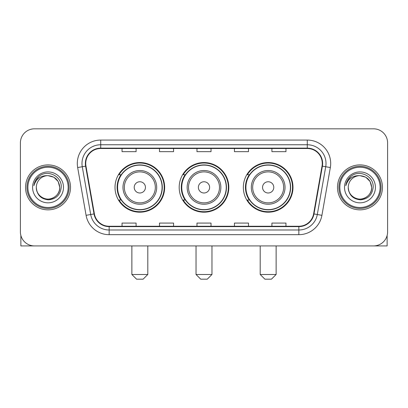 <?xml version="1.0" encoding="UTF-8"?>
<svg xmlns="http://www.w3.org/2000/svg" width="408" height="408" viewBox="0 0 408 408"><rect width="100%" height="100%" fill="white"/><g stroke="black" fill="none" stroke-linecap="round" stroke-linejoin="round"><path stroke-width="0.61" d="M243.341 187.374A24.822 24.822 0 0 0 268.168 212.196A24.822 24.822 0 0 0 292.99 187.374A24.822 24.822 0 0 0 268.168 162.547A24.822 24.822 0 0 0 243.341 187.374M179.178 187.374A24.822 24.822 0 0 0 204 212.196A24.822 24.822 0 0 0 228.822 187.374A24.822 24.822 0 0 0 204 162.547A24.822 24.822 0 0 0 179.178 187.374M115.01 187.374A24.822 24.822 0 0 0 139.832 212.196A24.822 24.822 0 0 0 164.659 187.374A24.822 24.822 0 0 0 139.832 162.547A24.822 24.822 0 0 0 115.01 187.374M120.962 200.017A22.715 22.715 0 0 1 120.962 174.726M185.13 200.017A22.715 22.715 0 0 1 185.13 174.726M249.298 200.017A22.715 22.715 0 0 1 249.298 174.726M20.4 142.876L20.4 231.866A14.051 14.051 0 0 0 34.45 245.917L373.55 245.917A14.051 14.051 0 0 0 387.6 231.866L387.6 142.876A14.051 14.051 0 0 0 373.55 128.826L34.45 128.826A14.051 14.051 0 0 0 20.4 142.876L20.4 231.866M25.551 187.374A22.481 22.481 0 0 0 48.032 209.855A22.481 22.481 0 0 0 70.518 187.374A22.481 22.481 0 0 0 48.032 164.893A22.481 22.481 0 0 0 25.551 187.374A22.481 22.481 0 0 0 48.032 209.855A22.481 22.481 0 0 0 70.518 187.374A22.481 22.481 0 0 0 48.032 164.893A22.481 22.481 0 0 0 25.551 187.374M337.482 187.374A22.481 22.481 0 0 0 359.968 209.855A22.481 22.481 0 0 0 382.449 187.374A22.481 22.481 0 0 0 359.968 164.893A22.481 22.481 0 0 0 337.482 187.374A22.481 22.481 0 0 0 359.968 209.855A22.481 22.481 0 0 0 382.449 187.374A22.481 22.481 0 0 0 359.968 164.893A22.481 22.481 0 0 0 337.482 187.374M85.736 163.486A14.989 14.989 0 0 1 100.725 148.497L307.275 148.497A14.989 14.989 0 0 1 322.034 166.087L313.609 213.863A14.989 14.989 0 0 1 298.85 226.246L109.15 226.246A14.989 14.989 0 0 1 94.391 213.863L85.966 166.087A14.989 14.989 0 0 1 85.736 163.486M85.364 163.486A15.361 15.361 0 0 0 85.598 166.153L94.019 213.93A15.361 15.361 0 0 0 109.15 226.624L298.85 226.624A15.361 15.361 0 0 0 313.981 213.93L322.402 166.153A15.361 15.361 0 0 0 307.275 148.124L100.725 148.124A15.361 15.361 0 0 0 85.364 163.486M77.663 167.55A23.419 23.419 0 0 1 100.725 140.066L307.275 140.066A23.419 23.419 0 0 1 330.337 167.55L321.912 215.327A23.419 23.419 0 0 1 298.85 234.677L109.15 234.677A23.419 23.419 0 0 1 86.088 215.327L77.663 167.55L82.273 166.739A18.732 18.732 0 0 1 100.725 144.753L307.275 144.753A18.732 18.732 0 0 1 325.727 166.739L317.302 214.511A18.732 18.732 0 0 1 298.85 229.995L109.15 229.995A18.732 18.732 0 0 1 90.698 214.511L82.273 166.739A18.732 18.732 0 0 1 81.993 163.486M373.55 128.826L34.45 128.826M34.45 245.917L373.55 245.917M387.6 231.866L387.6 142.876M313.981 213.93L317.302 214.511L325.727 166.739L330.337 167.55M196.972 148.497L196.972 151.669L211.028 151.669L211.028 148.497M159.508 148.497L159.508 151.669L173.558 151.669L173.558 148.497M122.038 148.497L122.038 151.669L136.088 151.669L136.088 148.497M234.442 148.497L234.442 151.669L248.492 151.669L248.492 148.497M271.912 148.497L271.912 151.669L285.962 151.669L285.962 148.497M211.028 226.246L211.028 223.074L196.972 223.074L196.972 226.246M173.558 226.246L173.558 223.074L159.508 223.074L159.508 226.246M136.088 226.246L136.088 223.074L122.038 223.074L122.038 226.246M248.492 226.246L248.492 223.074L234.442 223.074L234.442 226.246M285.962 226.246L285.962 223.074L271.912 223.074L271.912 226.246M20.869 235.467L20.869 245.917L75.2 245.917M68.172 187.374A20.14 20.14 0 0 0 48.032 167.234A20.14 20.14 0 0 0 27.892 187.374A20.14 20.14 0 0 0 48.032 207.514A20.14 20.14 0 0 0 68.172 187.374M69.11 187.374A21.078 21.078 0 0 0 48.032 166.296A21.078 21.078 0 0 0 26.959 187.374A21.078 21.078 0 0 0 48.032 208.447A21.078 21.078 0 0 0 69.11 187.374M36.322 187.374A11.71 11.71 0 0 1 48.032 175.664C55.146 176.358 59.048 180.26 59.741 187.374L58.176 181.519L53.887 177.23L48.032 175.664L53.887 177.23L58.176 181.519L59.741 187.374L58.176 181.519L53.887 177.23L48.032 175.664L53.887 177.23L58.176 181.519L59.741 187.374L58.176 181.519L53.887 177.23L48.032 175.664L53.887 177.23L58.176 181.519L59.741 187.374L58.176 181.519L53.887 177.23L48.032 175.664L53.887 177.23L58.176 181.519L59.741 187.374C60.144 196.029 49.475 202.19 42.177 197.513C38.434 195.167 36.48 191.791 36.322 187.374C36.883 195.009 40.984 199.16 48.628 199.833C56.126 199.022 60.328 194.871 61.22 187.374C62.093 176.22 47.476 169.131 39.056 176.312C36.118 178.77 34.4 181.886 33.89 185.671C36.103 178.694 40.815 175.358 48.032 175.664L53.887 177.23L58.176 181.519L59.741 187.374C60.144 196.029 49.475 202.19 42.177 197.513C38.434 195.167 36.48 191.791 36.322 187.374C35.924 196.029 46.588 202.19 53.887 197.513C57.635 195.167 59.583 191.791 59.741 187.374C59.583 191.791 57.635 195.167 53.887 197.513C46.588 202.19 35.924 196.029 36.322 187.374C36.48 191.791 38.434 195.167 42.177 197.513C49.475 202.19 60.144 196.029 59.741 187.374C60.144 196.029 49.475 202.19 42.177 197.513C38.434 195.167 36.48 191.791 36.322 187.374C36.48 191.791 38.434 195.167 42.177 197.513C49.475 202.19 60.144 196.029 59.741 187.374C59.583 191.791 57.635 195.167 53.887 197.513C46.588 202.19 35.924 196.029 36.322 187.374C35.924 196.029 46.588 202.19 53.887 197.513C57.635 195.167 59.583 191.791 59.741 187.374C60.144 196.029 49.475 202.19 42.177 197.513C38.434 195.167 36.48 191.791 36.322 187.374C35.924 196.029 46.588 202.19 53.887 197.513C57.635 195.167 59.583 191.791 59.741 187.374C60.144 196.029 49.475 202.19 42.177 197.513C38.434 195.167 36.48 191.791 36.322 187.374C36.48 191.791 38.434 195.167 42.177 197.513C49.475 202.19 60.144 196.029 59.741 187.374C60.211 196.462 48.527 202.501 41.397 197.018M32.579 187.374A15.458 15.458 0 0 0 48.032 202.827A15.458 15.458 0 0 0 63.49 187.374A15.458 15.458 0 0 0 48.032 171.916A15.458 15.458 0 0 0 32.579 187.374M39.051 176.317L35.598 180.423M35.384 180.821L35.695 180.254L35.384 180.821M143.111 279.174L136.558 279.174L131.871 274.487L147.798 274.487L143.111 279.174M145.452 187.374A5.62 5.62 0 0 0 139.832 181.754A5.62 5.62 0 0 0 134.212 187.374A5.62 5.62 0 0 0 139.832 192.994A5.62 5.62 0 0 0 145.452 187.374M156.692 187.374A16.861 16.861 0 0 0 139.832 170.513A16.861 16.861 0 0 0 122.971 187.374A16.861 16.861 0 0 0 139.832 204.235A16.861 16.861 0 0 0 156.692 187.374A16.861 16.861 0 0 1 139.832 204.235A16.861 16.861 0 0 1 122.971 187.374M162.083 187.374A22.246 22.246 0 0 0 139.832 165.128A22.246 22.246 0 0 0 117.586 187.374A22.246 22.246 0 0 0 139.832 209.62A22.246 22.246 0 0 0 162.083 187.374M164.189 187.374A24.358 24.358 0 0 1 119.019 200.017L121.278 200.017A22.455 22.455 0 0 0 154.693 204.214A22.455 22.455 0 0 0 154.693 170.534A22.455 22.455 0 0 0 121.278 174.726L119.019 174.726A24.358 24.358 0 0 1 164.189 187.374M207.279 279.174L200.721 279.174L196.039 274.487L211.961 274.487L207.279 279.174M209.62 187.374A5.62 5.62 0 0 0 204 181.754A5.62 5.62 0 0 0 198.38 187.374A5.62 5.62 0 0 0 204 192.994A5.62 5.62 0 0 0 209.62 187.374M220.861 187.374A16.861 16.861 0 0 0 204 170.513A16.861 16.861 0 0 0 187.139 187.374A16.861 16.861 0 0 0 204 204.235A16.861 16.861 0 0 0 220.861 187.374A16.861 16.861 0 0 1 204 204.235A16.861 16.861 0 0 1 187.139 187.374M226.246 187.374A22.246 22.246 0 0 0 204 165.128A22.246 22.246 0 0 0 181.754 187.374A22.246 22.246 0 0 0 204 209.62A22.246 22.246 0 0 0 226.246 187.374M228.358 187.374A24.358 24.358 0 0 1 183.187 200.017L185.441 200.017A22.455 22.455 0 0 0 218.856 204.214A22.455 22.455 0 0 0 218.856 170.534A22.455 22.455 0 0 0 185.441 174.726L183.187 174.726A24.358 24.358 0 0 1 228.358 187.374M271.442 279.174L264.889 279.174L260.202 274.487L276.129 274.487L271.442 279.174M273.788 187.374A5.62 5.62 0 0 0 268.168 181.754A5.62 5.62 0 0 0 262.548 187.374A5.62 5.62 0 0 0 268.168 192.994A5.62 5.62 0 0 0 273.788 187.374M285.029 187.374A16.861 16.861 0 0 0 268.168 170.513A16.861 16.861 0 0 0 251.308 187.374A16.861 16.861 0 0 0 268.168 204.235A16.861 16.861 0 0 0 285.029 187.374A16.861 16.861 0 0 1 268.168 204.235A16.861 16.861 0 0 1 251.308 187.374M290.414 187.374A22.246 22.246 0 0 0 268.168 165.128A22.246 22.246 0 0 0 245.917 187.374A22.246 22.246 0 0 0 268.168 209.62A22.246 22.246 0 0 0 290.414 187.374M292.521 187.374A24.358 24.358 0 0 1 247.35 200.017L249.609 200.017A22.455 22.455 0 0 0 283.025 204.214A22.455 22.455 0 0 0 283.025 170.534A22.455 22.455 0 0 0 249.609 174.726L247.35 174.726A24.358 24.358 0 0 1 292.521 187.374M387.131 235.467L387.131 245.917L332.8 245.917M380.108 187.374A20.14 20.14 0 0 0 359.968 167.234A20.14 20.14 0 0 0 339.828 187.374A20.14 20.14 0 0 0 359.968 207.514A20.14 20.14 0 0 0 380.108 187.374M381.041 187.374A21.078 21.078 0 0 0 359.968 166.296A21.078 21.078 0 0 0 338.89 187.374A21.078 21.078 0 0 0 359.968 208.447A21.078 21.078 0 0 0 381.041 187.374M371.678 187.374C370.979 180.26 367.078 176.358 359.968 175.664L365.823 177.23L370.107 181.519L371.678 187.374L370.107 181.519L365.823 177.23L359.968 175.664L365.823 177.23L370.107 181.519L371.678 187.374L370.107 181.519L365.823 177.23L359.968 175.664L365.823 177.23L370.107 181.519L371.678 187.374L370.107 181.519L365.823 177.23L359.968 175.664L365.823 177.23L370.107 181.519L371.678 187.374C372.076 196.029 361.411 202.19 354.113 197.513C350.365 195.167 348.417 191.791 348.259 187.374C348.82 195.009 352.92 199.16 360.56 199.833C368.062 199.022 372.259 194.871 373.157 187.374C374.024 176.22 359.412 169.131 350.987 176.312C348.05 178.77 346.331 181.886 345.826 185.671C348.034 178.694 352.747 175.358 359.968 175.664L365.823 177.23L370.107 181.519L371.678 187.374C372.076 196.029 361.411 202.19 354.113 197.513C350.365 195.167 348.417 191.791 348.259 187.374C347.856 196.029 358.525 202.19 365.823 197.513C369.566 195.167 371.52 191.791 371.678 187.374C372.076 196.029 361.411 202.19 354.113 197.513C350.365 195.167 348.417 191.791 348.259 187.374C348.417 191.791 350.365 195.167 354.113 197.513C361.411 202.19 372.076 196.029 371.678 187.374C372.076 196.029 361.411 202.19 354.113 197.513C350.365 195.167 348.417 191.791 348.259 187.374C347.856 196.029 358.525 202.19 365.823 197.513C369.566 195.167 371.52 191.791 371.678 187.374C371.52 191.791 369.566 195.167 365.823 197.513C358.525 202.19 347.856 196.029 348.259 187.374C348.417 191.791 350.365 195.167 354.113 197.513C361.411 202.19 372.076 196.029 371.678 187.374C371.52 191.791 369.566 195.167 365.823 197.513C358.525 202.19 347.856 196.029 348.259 187.374C348.417 191.791 350.365 195.167 354.113 197.513C361.411 202.19 372.076 196.029 371.678 187.374C372.076 196.029 361.411 202.19 354.113 197.513C350.365 195.167 348.417 191.791 348.259 187.374A11.71 11.71 0 0 1 359.968 175.664L365.823 177.23L370.107 181.519L371.678 187.374C372.147 196.462 360.458 202.501 353.328 197.018M344.51 187.374A15.458 15.458 0 0 0 359.968 202.827A15.458 15.458 0 0 0 375.421 187.374A15.458 15.458 0 0 0 359.968 171.916A15.458 15.458 0 0 0 344.51 187.374M350.982 176.317L347.529 180.423M347.32 180.821L347.626 180.254L347.32 180.821M307.275 140.066L307.275 148.124M82.273 166.739L85.598 166.153M109.15 234.677L109.15 226.624M298.85 226.624L298.85 234.677M86.088 215.327L94.019 213.93M322.402 166.153L325.727 166.739M100.725 140.066L100.725 148.124M317.302 214.511L321.912 215.327M155.326 187.374A15.489 15.489 0 0 0 139.832 171.885A15.489 15.489 0 0 0 124.343 187.374A15.489 15.489 0 0 0 139.832 202.863A15.489 15.489 0 0 0 155.326 187.374M219.489 187.374A15.489 15.489 0 0 0 204 171.885A15.489 15.489 0 0 0 188.511 187.374A15.489 15.489 0 0 0 204 202.863A15.489 15.489 0 0 0 219.489 187.374M283.657 187.374A15.489 15.489 0 0 0 268.168 171.885A15.489 15.489 0 0 0 252.674 187.374A15.489 15.489 0 0 0 268.168 202.863A15.489 15.489 0 0 0 283.657 187.374M147.798 245.917L147.798 274.487M131.871 245.917L131.871 274.487M211.961 245.917L211.961 274.487M196.039 245.917L196.039 274.487M276.129 245.917L276.129 274.487M260.202 245.917L260.202 274.487"/></g></svg>
